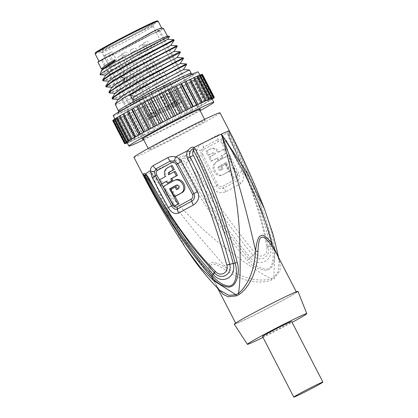<?xml version="1.0" encoding="UTF-8"?>
<svg xmlns="http://www.w3.org/2000/svg" width="418" height="418" viewBox="0 0 418 418"><rect width="100%" height="100%" fill="white"/><g stroke="black" fill="none" stroke-linecap="round" stroke-linejoin="round"><path stroke-width="0.31" stroke-dasharray="2.09 1.57" d="M102.096 52.459A28.659 0.993 -27.3 0 0 102.128 52.48A28.659 0.993 -27.3 0 0 106.846 50.641A28.659 0.993 152.7 0 0 135.139 36.476A28.659 0.993 152.7 0 0 153.03 26.209A28.659 0.993 152.7 0 0 153.03 26.167A28.659 0.993 152.7 0 0 148.28 27.985A28.659 0.993 -27.3 0 0 119.564 42.375A28.659 0.993 -27.3 0 0 102.096 52.459L128.995 104.573A28.659 0.993 -27.3 0 1 128.995 104.531L103.972 56.049A28.659 0.993 152.7 0 1 105.164 55.119L130.186 103.601A28.659 0.993 -27.3 0 1 150.49 92.373A28.659 0.993 -27.3 0 1 175.179 80.104A28.659 0.993 152.7 0 1 179.933 78.286A28.659 0.993 152.7 0 1 162.461 88.37A28.659 0.993 152.7 0 1 133.744 102.76A28.659 0.993 -27.3 0 1 128.995 104.573M130.186 103.601L137.161 100.189L128.995 104.531M105.164 55.119L112.139 51.712L103.972 56.049M165.314 86.505L159.796 89.227L165.314 86.505M168.825 83.767L163.307 86.489L168.825 83.767M144.158 97.253L138.645 99.97L144.158 97.253M147.669 94.515L142.157 97.232L147.669 94.515M156.494 90.507L150.976 93.23L156.494 90.507M173.757 102.865L168.24 105.587L173.757 102.865M168.031 105.811L176.276 101.443L168.031 105.811M176.067 105.858L177.964 104.714L177.117 105.038L168.872 109.406L176.067 105.858M174.468 104.787L169.577 107.201L174.468 104.787M142.507 44.496L139.471 45.99L142.507 44.496M177.269 100.127L171.756 102.849L177.269 100.127M171.542 103.074L179.787 98.705L171.542 103.074M179.578 103.121L181.475 101.976L180.628 102.3L172.383 106.668L179.578 103.121M177.979 102.049L173.089 104.463L177.979 102.049M146.018 41.758L142.982 43.253L146.018 41.758M152.607 113.612L147.089 116.335L152.607 113.612M146.875 116.559L155.125 112.186L146.875 116.559M154.911 116.606L156.813 115.462L155.966 115.786L147.716 120.154L154.911 116.606M153.312 115.535L148.421 117.949L153.312 115.535M121.351 55.244L118.32 56.738L121.351 55.244M156.118 110.874L150.6 113.597L156.118 110.874M150.386 113.821L158.636 109.448L150.386 113.821M158.422 113.868L160.324 112.724L159.477 113.048L151.227 117.416L158.422 113.868M156.823 112.797L151.933 115.211L156.823 112.797M124.862 52.506L121.831 54L124.862 52.506M164.938 106.872L159.42 109.594L164.938 106.872M159.211 109.814L167.456 105.446L159.211 109.814M167.242 109.866L169.144 108.717L168.297 109.041L160.047 113.414L167.242 109.866M165.648 108.795L160.752 111.209L165.648 108.795M133.687 48.504L130.651 49.998L133.687 48.504M103.622 49.298A31.392 1.087 -27.3 0 1 98.455 51.309A31.392 1.087 -27.3 0 1 117.092 40.483A31.392 1.087 -27.3 0 1 149.001 24.484A31.392 1.087 152.7 0 1 154.205 22.535A31.392 1.087 152.7 0 1 134.612 33.78A31.392 1.087 152.7 0 1 103.622 49.298M95.388 52.804A34.804 1.207 -27.3 0 0 101.156 50.646A34.804 1.207 152.7 0 0 136.534 32.902A34.804 1.207 152.7 0 0 157.199 20.9M95.095 53.77A35.483 1.228 -27.3 0 0 100.973 51.518A35.483 1.228 152.7 0 0 136.529 33.706A35.483 1.228 152.7 0 0 158.156 21.219M163.349 28.309L162.999 28.957L161.803 29.568L162.137 28.931L160.125 28.706L155.538 30.216L152.492 31.794M145.778 35.765L98.382 61.786M99.578 61.18L102.384 59.189L152.549 33.733L161.803 29.568M98.93 61.206L101.234 59.811L114.339 54.413L153.584 33.241L162.999 28.957M102.076 69.931L102.023 70.078A36.847 1.275 -27.3 0 1 125.222 56.791A36.847 1.275 -27.3 0 1 161.395 38.686A36.847 1.275 152.7 0 1 167.503 36.35L167.388 36.131M168.067 36.011A37.531 1.301 -27.3 0 1 136.885 53.619L125.113 59.596L107.797 67.188L101.71 69.069M115.248 61.012L115.556 60.098L114.6 59.758M102.609 80.235L104.594 80.052L109.699 78.218C120.504 73.949 143.881 62.716 159.692 54.727C177.979 45.327 181.569 43.383 170.455 48.885M105.738 86.296L107.724 86.113L112.823 84.279C123.634 80.01 147.011 68.777 162.821 60.788C181.109 51.388 184.693 49.439 173.58 54.946M173.935 51.482L143.761 66.587L121.126 77.022L109.38 81.259L109.14 80.794M170.805 45.421L140.62 60.532L117.986 70.966L106.25 75.198L106.01 74.733M167.675 39.36L137.506 54.465L114.872 64.9L103.121 69.137L102.88 68.672M114.96 60.453L115.556 60.098M100.263 74.916L101.631 74.639A40.943 1.421 152.7 0 0 114.715 68.704L104.139 72.183L100.989 71.713M114.715 68.704C128.728 62.517 150.193 51.968 162.565 45.619C175.664 38.801 177.248 37.871 167.325 42.829M170.769 49.491C181.328 44.24 178.758 45.672 163.057 53.791C147.382 61.775 121.533 74.284 110.007 78.824L103.251 80.972M101.631 74.639C107.625 73.119 132.658 61.394 151.812 51.811C172.786 41.361 180.905 36.648 167.639 43.435M136.885 53.619L159.77 41.962L169.515 36.502M125.113 59.596A36.847 1.275 152.7 0 0 167.503 36.35M180.148 67.674C190.707 62.418 188.137 63.855 172.441 71.969C156.76 79.958 130.912 92.462 119.391 97.007L112.635 99.155M177.023 61.613C187.583 56.362 185.012 57.794 169.311 65.908C153.636 73.897 127.788 86.401 116.267 90.946L109.506 93.094M173.893 55.552C184.453 50.301 181.882 51.733 166.181 59.852C150.506 67.836 124.658 80.34 113.137 84.885L106.376 87.033M183.314 69.665L153.145 84.765L130.51 95.199L118.764 99.437L118.524 98.972M180.189 63.604L150.005 78.715L127.37 89.144L115.634 93.376L115.394 92.916M177.06 57.543L146.89 72.648L124.251 83.083L112.505 87.32L112.264 86.855M111.993 98.418L113.978 98.235L119.078 96.401C129.888 92.132 153.265 80.899 169.076 72.904C187.363 63.51 190.953 61.561 179.839 67.068M115.122 104.474L117.108 104.296L122.208 102.462C133.018 98.193 156.395 86.96 172.206 78.965C190.493 69.566 194.077 67.622 182.964 73.129M108.868 92.357L110.848 92.174L115.953 90.34C126.758 86.071 150.135 74.838 165.946 66.849C184.239 57.449 187.823 55.5 176.709 61.007M113.268 115.765A47.767 1.656 152.7 0 0 136.639 105.352A47.767 1.656 152.7 0 0 180.414 82.644A47.767 1.656 152.7 0 0 198.158 71.948M202.422 74.294L200.044 75.627L202.39 74.524A50.494 1.75 -27.3 0 1 202.27 74.65L199.585 76.123L201.575 75.214A50.494 1.75 -27.3 0 1 201.246 75.449L198.31 77.032L199.909 76.337A50.494 1.75 -27.3 0 1 199.376 76.677L197.421 77.873A50.494 1.75 -27.3 0 1 196.69 78.307L208.572 101.339L205.311 103.053L193.424 80.021L194.156 79.791A50.494 1.75 -27.3 0 1 193.241 80.313L190.174 82.053A50.494 1.75 -27.3 0 1 189.098 82.654L185.561 84.614A50.494 1.75 -27.3 0 1 184.343 85.282L181.067 86.944A47.767 1.656 -27.3 0 0 182.29 86.275A47.767 1.656 152.7 0 0 185.764 84.368A47.767 1.656 152.7 0 0 189.908 82.043A47.767 1.656 152.7 0 0 193.424 80.021A47.767 1.656 152.7 0 0 196.246 78.338A47.767 1.656 152.7 0 0 198.31 77.032A47.767 1.656 152.7 0 0 199.585 76.123A47.767 1.656 152.7 0 0 200.044 75.627A47.767 1.656 152.7 0 0 200.039 75.585A47.767 1.656 152.7 0 0 199.673 75.559A47.767 1.656 152.7 0 0 198.487 75.914A47.767 1.656 152.7 0 0 196.502 76.693A47.767 1.656 152.7 0 0 193.759 77.873A47.767 1.656 152.7 0 0 190.315 79.441A47.767 1.656 152.7 0 0 186.229 81.353A47.767 1.656 152.7 0 0 181.59 83.584A47.767 1.656 152.7 0 0 176.485 86.087A47.767 1.656 152.7 0 0 171.009 88.809A47.767 1.656 152.7 0 0 165.272 91.699A47.767 1.656 152.7 0 0 159.389 94.703A47.767 1.656 152.7 0 0 153.469 97.76A47.767 1.656 152.7 0 0 147.627 100.816A47.767 1.656 152.7 0 0 141.979 103.805A47.767 1.656 152.7 0 0 136.639 106.668A47.767 1.656 152.7 0 0 132.893 108.701A47.767 1.656 -27.3 0 0 131.701 109.354A47.767 1.656 -27.3 0 0 127.271 111.81A47.767 1.656 -27.3 0 0 123.43 113.989L122.934 114.098M194.156 79.791L206.037 102.818L205.311 103.053A47.767 1.656 152.7 0 0 208.133 101.37L196.246 78.338M193.241 80.313L205.128 103.345A50.494 1.75 152.7 0 0 206.037 102.818M205.128 103.345L201.795 105.07L189.908 82.043M190.174 82.053L201.795 105.07A47.767 1.656 152.7 0 0 205.311 103.053M189.098 82.654L200.985 105.686A50.494 1.75 152.7 0 0 202.061 105.08M200.985 105.686L197.651 107.395L185.764 84.368M185.561 84.614L197.448 107.645L197.651 107.395A47.767 1.656 152.7 0 0 201.795 105.07M184.343 85.282L196.23 108.314A50.494 1.75 152.7 0 0 197.448 107.645M196.23 108.314L192.954 109.971L181.067 86.944A47.767 1.656 -27.3 0 1 175.915 89.729A47.767 1.656 -27.3 0 1 170.408 92.66A47.767 1.656 -27.3 0 1 164.65 95.691A47.767 1.656 -27.3 0 1 158.756 98.752A47.767 1.656 -27.3 0 1 152.842 101.788A47.767 1.656 -27.3 0 1 147.016 104.746A47.767 1.656 -27.3 0 1 141.394 107.557A47.767 1.656 -27.3 0 1 136.09 110.174A47.767 1.656 -27.3 0 1 131.205 112.546A47.767 1.656 -27.3 0 1 126.837 114.626A47.767 1.656 -27.3 0 1 123.059 116.371A47.767 1.656 -27.3 0 1 119.961 117.745A47.767 1.656 -27.3 0 1 117.594 118.728A47.767 1.656 -27.3 0 1 116 119.297A47.767 1.656 -27.3 0 1 115.222 119.443A47.767 1.656 -27.3 0 1 115.143 119.396A47.767 1.656 -27.3 0 1 115.263 119.161A47.767 1.656 -27.3 0 1 116.131 118.456A47.767 1.656 -27.3 0 1 117.808 117.343A47.767 1.656 -27.3 0 1 120.253 115.843A47.767 1.656 -27.3 0 1 123.43 113.989L122.991 114.218M190.629 79.133L190.315 79.441L190.692 79.248M202.197 102.467L190.315 79.441M194.537 77.335L193.759 77.873L194.595 77.45M205.646 100.905L193.759 77.873M197.724 75.93L196.502 76.693L197.787 76.055M208.389 99.719L196.502 76.693M200.128 74.942L198.487 75.914L200.196 75.078M210.369 98.946L198.487 75.914M201.706 74.394L199.673 75.559L201.779 74.54M211.56 98.585L199.673 75.559M212.041 98.836L211.471 99.15A47.767 1.656 152.7 0 0 211.931 98.653L200.044 75.627M202.39 74.524L214.194 97.389M202.27 74.65L214.157 97.681M212.135 99.019L210.197 100.059A47.767 1.656 152.7 0 0 211.471 99.15L199.585 76.123M201.575 75.214L213.389 98.099M211.471 99.15L212.062 98.878M201.246 75.449L213.133 98.476M199.376 76.677L211.262 99.703L208.133 101.37A47.767 1.656 152.7 0 0 210.197 100.059L198.31 77.032M199.909 76.337L211.795 99.364L210.197 100.059M211.262 99.703A50.494 1.75 152.7 0 0 211.795 99.364M197.421 77.873L209.303 100.9L208.133 101.37M208.572 101.339A50.494 1.75 152.7 0 0 209.303 100.9M196.69 78.307L193.424 80.021M143.724 139.811A47.767 1.656 152.7 0 0 196.052 112.944A47.767 1.656 152.7 0 0 200.117 110.702M181.067 86.944L180.409 87.43L192.29 110.456L192.954 109.971A47.767 1.656 -27.3 0 0 194.177 109.307A47.767 1.656 152.7 0 0 197.651 107.395M180.409 87.43A50.494 1.75 -27.3 0 1 179.071 88.151L190.958 111.178A50.494 1.75 152.7 0 0 192.29 110.456M179.071 88.151L174.808 90.44L186.694 113.466L187.802 112.755L175.915 89.729M190.958 111.178L187.802 112.755A47.767 1.656 -27.3 0 1 182.295 115.687L170.408 92.66L168.872 93.585L180.754 116.612L182.295 115.687A47.767 1.656 -27.3 0 1 176.537 118.717L164.65 95.691L162.717 96.809L174.599 119.835L176.537 118.717A47.767 1.656 -27.3 0 1 170.643 121.779L158.756 98.752L156.463 100.043L168.344 123.07L170.643 121.779A47.767 1.656 -27.3 0 1 164.729 124.82L152.842 101.788L150.229 103.23L162.111 126.257L164.729 124.82A47.767 1.656 -27.3 0 1 158.903 127.772L147.016 104.746L144.137 106.303L156.024 129.329L158.903 127.772A47.767 1.656 -27.3 0 1 153.281 130.588L141.394 107.557L138.311 109.208L150.198 132.234L153.281 130.588A47.767 1.656 -27.3 0 1 147.977 133.206L136.09 110.174L132.856 111.883L144.743 134.909L147.977 133.206A47.767 1.656 -27.3 0 1 143.092 135.578L131.205 112.546L127.887 114.276L139.774 137.303L143.092 135.578A47.767 1.656 -27.3 0 1 138.719 137.653L126.837 114.626L123.493 116.345L135.38 139.372L138.719 137.653A47.767 1.656 -27.3 0 1 134.946 139.398L123.059 116.371L119.762 118.043L131.649 141.075L134.946 139.398A47.767 1.656 -27.3 0 1 131.848 140.777L119.961 117.745L116.774 119.344L128.655 142.376L131.848 140.777A47.767 1.656 -27.3 0 1 129.476 141.759L117.594 118.728L114.574 120.222L126.461 143.249M174.808 90.44A50.494 1.75 -27.3 0 1 173.376 91.197L185.263 114.229A50.494 1.75 152.7 0 0 186.694 113.466M173.376 91.197L170.408 92.66M185.263 114.229L182.295 115.687M168.872 93.585A50.494 1.75 -27.3 0 1 167.378 94.369L179.265 117.401A50.494 1.75 152.7 0 0 180.754 116.612M167.378 94.369L164.65 95.691M179.265 117.401L176.537 118.717M162.717 96.809A50.494 1.75 -27.3 0 1 161.186 97.603L173.073 120.63A50.494 1.75 152.7 0 0 174.599 119.835M161.186 97.603L158.756 98.752M173.073 120.63L170.643 121.779M156.463 100.043A50.494 1.75 -27.3 0 1 154.926 100.832L166.808 123.859A50.494 1.75 152.7 0 0 168.344 123.07M154.926 100.832L152.842 101.788M166.808 123.859L164.729 124.82M150.229 103.23A50.494 1.75 -27.3 0 1 148.714 103.993L160.601 127.025A50.494 1.75 152.7 0 0 162.111 126.257M148.714 103.993L147.016 104.746M160.601 127.025L158.903 127.772M144.137 106.303A50.494 1.75 -27.3 0 1 142.679 107.034L154.566 130.061A50.494 1.75 152.7 0 0 156.024 129.329M142.679 107.034L141.394 107.557M154.566 130.061L153.281 130.588M138.311 109.208A50.494 1.75 -27.3 0 1 136.932 109.887L148.818 132.914A50.494 1.75 152.7 0 0 150.198 132.234M136.932 109.887L136.09 110.174M148.818 132.914L147.977 133.206M132.856 111.883A50.494 1.75 -27.3 0 1 131.592 112.494L143.473 135.526A50.494 1.75 152.7 0 0 144.743 134.909M131.592 112.494L131.205 112.546M143.473 135.526L143.092 135.578M127.887 114.276A50.494 1.75 -27.3 0 1 126.753 114.814L138.64 137.841A50.494 1.75 152.7 0 0 139.774 137.303M123.493 116.345A50.494 1.75 -27.3 0 1 122.516 116.794L134.397 139.826A50.494 1.75 152.7 0 0 135.38 139.372M122.516 116.794L123.059 116.371M134.397 139.826L134.946 139.398M119.762 118.043A50.494 1.75 -27.3 0 1 118.958 118.404L130.844 141.43A50.494 1.75 152.7 0 0 131.649 141.075M118.958 118.404L119.961 117.745M130.844 141.43L131.848 140.777M116.774 119.344A50.494 1.75 -27.3 0 1 116.157 119.6L128.044 142.627A50.494 1.75 152.7 0 0 128.655 142.376M116.157 119.6L117.594 118.728M128.044 142.627L129.476 141.759L127.255 142.857M114.574 120.222A50.494 1.75 -27.3 0 1 114.161 120.368L125.975 143.259M114.161 120.368L116 119.297L113.21 120.656L125.097 143.682M127.187 142.731L127.887 142.324L116 119.297M129.476 141.759A47.767 1.656 -27.3 0 1 127.887 142.324L127.161 142.679M113.21 120.656A50.494 1.75 -27.3 0 1 113.006 120.692L124.815 143.562M113.006 120.692L115.222 119.443L112.714 120.635M127.887 142.324A47.767 1.656 -27.3 0 1 127.109 142.47L115.222 119.443M113.168 120.321L115.263 119.161L113.09 120.17M127.15 142.188L115.263 119.161M114.401 119.396L116.131 118.456L114.333 119.261M128.018 141.483L116.131 118.456M116.481 118.054L117.808 117.343L116.418 117.928M129.695 140.37L117.808 117.343M119.365 116.314L120.253 115.843L119.302 116.194M132.14 138.875L120.253 115.843M135.317 137.015L123.43 113.989M192.954 109.971A47.767 1.656 -27.3 0 1 187.802 112.755M199.679 109.85A32.756 1.134 -27.3 0 1 176.966 122.516A32.756 1.134 -27.3 0 1 147.674 137.099A32.756 1.134 152.7 0 1 143.285 138.959M153.746 31.214L159.713 30.185L158.741 31.183L150.522 34.689L116.131 53.352L106.386 57.109L149.775 35.039L157.894 31.611L158.803 30.655L153.568 31.298L101.501 60.229L142.245 139.178M106.386 57.109L101.501 60.229M107.128 56.702L102.535 59.737L153.004 31.622M199.919 122.521A31.731 1.102 152.7 0 0 168.13 138.452A31.731 1.102 152.7 0 0 148.787 149.618A31.731 1.102 152.7 0 0 154.049 147.606A31.731 1.102 152.7 0 0 185.838 131.675A31.731 1.102 152.7 0 0 205.181 120.509A31.731 1.102 152.7 0 0 199.919 122.521M220.035 112.844A48.451 1.677 152.7 0 1 202.035 123.691A48.451 1.677 -27.3 0 1 157.638 146.723A48.451 1.677 -27.3 0 1 133.932 157.283M202.113 143.468C199.715 144.8 198.054 146.822 197.118 149.534C196.324 152.225 196.512 154.717 197.672 156.996L212.642 187.442C215.599 192.463 220.03 193.863 225.939 191.648A46.821 1.625 152.7 0 0 240.632 183.612C243.94 180.795 244.352 176.741 241.865 171.458L226.869 141.033L222.355 135.735C220.438 134.586 218.598 134.476 216.832 135.422A48.451 1.677 -27.3 0 1 210.035 139.189A48.451 1.677 -27.3 0 1 202.113 143.468A6.824 2.602 -118.1 0 1 203.509 147.308L200.854 150.746L201.283 155.015L216.299 185.487C218.102 188.429 220.542 189.291 223.625 188.079A45.708 1.583 152.7 0 0 237.973 180.236C239.791 178.768 240.016 176.448 238.636 173.277L223.599 142.81L220.97 139.748L217.815 139.487A6.824 4.964 -119.4 0 0 216.832 135.422M200.854 150.746A6.824 0.883 -166.4 0 0 197.118 149.534A48.451 1.677 -27.3 0 1 185.033 155.82C180.994 156.16 178.941 157.21 178.867 158.971L179.259 160.935L181.166 159.948C200.165 195.755 213.812 213.635 223.677 227.24C234.811 242.048 240.533 248.882 248.924 258.92L247.205 260.351C254.196 269.589 267.337 271.966 269.594 268.868C273.367 267.839 276.173 256.297 273.085 246.202C265.832 213.739 248.867 169.755 229.874 133.258L228.918 131.607C228.144 130.306 227.685 130.63 227.528 132.584C227.606 134.429 228.265 136.649 229.492 139.251C247.534 174.97 261.449 215.557 266.736 246.876L266.762 247.022C268.696 254.672 260.158 259.338 255.309 253.287L255.22 253.183C235.736 229.597 210.04 195.462 191.407 160.073C189.971 157.586 187.849 156.165 185.033 155.82L184.625 158.354C181.809 158.244 180.435 158.506 180.508 159.148L181.166 159.948C183.283 160.392 184.756 161.452 185.592 163.124A6.824 0.287 -28.2 0 1 188.748 161.458C187.828 159.807 186.454 158.772 184.625 158.354M149.022 179.51L170.857 216.728L149.022 179.51A6.824 0.324 152 0 0 149.007 179.5A6.824 0.298 152 0 1 148.986 179.489M175.132 180.121L174.787 180.294A46.147 1.599 152.7 0 0 164.316 186.078L175.116 205.86M176.145 186.543A45.964 1.594 152.7 0 0 171.777 188.941L175.696 196.136M176.244 185.237L177.211 184.803C179.918 184.897 180.571 186.099 179.16 188.408A45.86 1.588 152.7 0 0 177.608 189.249L177.572 189.176M176.344 185.195L177.211 184.803A46.001 1.594 152.7 0 0 176.626 185.117M174.98 196.465L171.046 189.239M172.179 165.423A46.382 1.609 152.7 0 0 168.099 167.623C165.272 169.593 164.682 172.425 166.327 176.124A46.304 1.604 152.7 0 0 160.7 179.265L162.868 183.366M175.257 171.286A46.304 1.604 152.7 0 0 169.619 174.322L169.583 174.249M166.406 181.386A46.22 1.604 152.7 0 1 167.425 180.816L168.386 182.624M164.316 186.078L163.224 186.569M171.777 188.941L170.716 189.422M177.608 189.249L176.548 189.73M167.425 180.816L166.359 181.302M160.7 179.265L159.608 179.761M166.327 176.124L165.267 176.605M169.619 174.322L168.564 174.802M202.688 154.232L217.721 184.725C218.807 186.569 220.396 187.097 222.48 186.318A45.149 1.567 152.7 0 0 236.651 178.575C237.899 177.53 238.098 176.02 237.252 174.05L222.193 143.567C221.112 141.676 219.816 140.986 218.295 141.509A3.412 2.482 -119.4 0 1 217.815 139.487A47.082 1.63 152.7 0 1 203.509 147.308A3.412 1.301 -118.1 0 0 204.203 149.216C202.385 150.517 201.878 152.189 202.688 154.232L197.672 156.996M255.22 253.183A6.824 1.766 -36.7 0 1 252.827 255.1C231.906 229.806 206.967 196.058 188.748 161.458A6.824 0.298 -28 0 0 191.407 160.073M278.315 257.002L279.172 260.581L278.2 271.59L273.821 277.291L274.976 250.372L271.627 231.405L264.448 208.927M218.175 288.833L216.169 285.379L219.44 290.118L210.385 275.368C189.004 250.34 167.095 212.715 151.342 172.394C173.005 200.311 195.243 223.583 218.055 242.21C243.417 262.029 261.172 274.182 271.319 278.66A6.824 3.579 61.5 0 0 271.852 279.825A34.119 1.181 152.7 0 0 273.121 279.135A34.119 1.181 152.7 0 0 274.344 278.461L280.081 270.394L280.165 263.298L276.81 254.081C278.257 257.075 279.046 259.244 279.172 260.581L278.634 257.619M179.259 160.935C198.075 197.886 226.175 235.862 247.205 260.351M229.874 133.258L229.304 133.624L228.975 132.647C228.683 132.098 228.51 132.678 228.453 134.392L229.905 138.954L248.741 181.203L260.341 214.789L268.257 246.667L271.7 246.468C269.584 236.264 266.114 223.766 261.292 208.958C255.67 191.543 244.065 162.252 229.304 133.624C229.43 135.782 229.843 137.423 230.543 138.546C243.145 163.495 253.554 189.699 258.883 205.928C264.834 223.949 267.363 233.829 270.2 246.641L270.227 246.782C274.229 260.168 259.442 268.251 250.319 257.666L248.924 258.92C255.91 268.304 267.003 270.592 268.79 268.241C271.987 267.792 274.971 257.906 271.7 246.468L273.085 246.202M248.741 181.203L248.741 181.208C243.104 166.85 236.823 152.763 229.895 138.954L248.741 181.208M266.736 246.871A6.824 0.261 168.4 0 1 268.257 246.667L268.283 246.813C271.24 256.965 259.594 263.335 252.916 255.215L250.23 257.561C241.782 247.247 235.073 238.991 224.001 223.933C213.964 210.453 197.599 185.89 185.592 163.124M266.762 247.022L268.283 246.813A6.824 0.716 169.6 0 0 270.227 246.782M255.309 253.287A6.824 1.776 -37 0 1 252.916 255.215A6.824 1.729 -41.2 0 0 250.319 257.666M186.057 248.438L167.007 213.65L151.342 172.394C174.949 209.146 204.423 243.339 226.692 267.964C249.619 282.976 266.323 280.426 271.319 278.66A34.239 1.186 -27.3 0 0 273.821 277.291A6.824 4.149 61.2 0 0 274.344 278.461M217.705 288.352L212.443 276.559A6.824 4.237 -18.1 0 0 210.385 275.368C208.3 267.368 208.572 263.256 211.194 263.016C212.59 261.433 217.757 263.084 226.692 267.964A6.824 2.053 120.3 0 1 226.034 270.389C248.893 285.729 266.402 282.406 271.852 279.825M212.443 276.559C209.998 268.675 209.899 264.651 212.156 264.479C213.363 263.074 217.987 265.043 226.034 270.389M296.446 292.13A34.119 1.181 -27.3 0 0 279.752 299.565A34.119 1.181 -27.3 0 0 248.485 315.789A34.119 1.181 152.7 0 0 235.809 323.427A34.119 1.181 152.7 0 0 252.503 315.987A34.119 1.181 152.7 0 0 283.77 299.769A34.119 1.181 -27.3 0 0 296.446 292.13L296.273 291.79M297.966 291.351A35.823 1.244 152.7 0 1 276.073 303.98A35.823 1.244 152.7 0 1 240.23 321.938A35.823 1.244 -27.3 0 1 234.294 324.211M262.985 337.399A33.435 1.16 152.7 0 0 292.093 322.372M262.525 336.5A16.375 0.57 152.7 0 0 270.535 332.927A16.375 0.57 152.7 0 0 285.541 325.141A16.375 0.57 152.7 0 0 291.628 321.479M216.399 161.949L217.464 161.468C209.914 165.115 216.54 178.638 223.776 174.311L222.71 174.792A45.651 1.583 152.7 0 0 228.63 171.558L225.041 164.211A45.964 1.594 152.7 0 1 220.673 166.604L222.026 169.358A45.86 1.588 152.7 0 1 220.474 170.199L221.535 169.718L220.474 170.199C217.815 170.089 217.214 168.867 218.671 166.531A46.001 1.594 152.7 0 0 225.276 162.91L232.863 178.543A45.254 1.567 152.7 0 0 236.719 176.38L237.811 175.884A47.302 1.641 -27.3 0 1 233.928 178.058L226.342 162.43A48.049 1.667 -27.3 0 1 219.732 166.045C218.285 168.381 218.886 169.603 221.535 169.718A47.908 1.662 152.7 0 0 223.087 168.877L221.733 166.124A48.013 1.667 152.7 0 0 226.107 163.725L229.696 171.072A47.699 1.651 -27.3 0 1 223.776 174.311L222.71 174.792C215.437 179.129 208.822 165.622 216.399 161.949A46.147 1.599 152.7 0 0 226.875 156.165L236.719 176.38M223.421 149.278L225.506 153.422L226.593 152.925A48.263 1.672 -27.3 0 1 222.01 155.486L222.925 157.314A48.222 1.672 -27.3 0 1 218.557 159.713L217.642 157.884A48.263 1.672 -27.3 0 1 212.025 160.914L209.946 156.771A48.352 1.677 152.7 0 0 215.557 153.74C214.915 152.68 214.089 152.351 213.086 152.758A48.383 1.677 -27.3 0 1 209.021 154.947L206.952 150.877A48.431 1.677 152.7 0 0 211.017 148.688L209.956 149.169C213.128 147.873 215.74 148.96 217.794 152.424A46.304 1.604 152.7 0 0 223.421 149.278L224.513 148.787L226.593 152.925M225.506 153.422A46.22 1.604 152.7 0 1 220.95 155.971L221.864 157.8A46.173 1.599 152.7 0 1 217.496 160.193L216.581 158.365A46.22 1.604 152.7 0 1 210.944 161.405L208.864 157.262A46.304 1.604 152.7 0 0 214.497 154.221C213.854 153.16 213.028 152.831 212.025 153.239A46.335 1.604 152.7 0 1 207.939 155.439L205.87 151.363A46.382 1.609 152.7 0 0 209.956 149.169L211.017 148.688C214.188 147.397 216.801 148.479 218.849 151.943A48.352 1.677 152.7 0 0 224.513 148.787M212.125 153.192L213.185 152.711L212.125 153.192M232.863 178.543L233.928 178.058M225.276 162.91L226.342 162.43M226.875 156.165L227.962 155.674L237.811 175.884M217.464 161.468A48.195 1.672 152.7 0 0 227.962 155.674M228.63 171.558L229.696 171.072M225.041 164.211L226.107 163.725M220.673 166.604L221.733 166.124M222.026 169.358L223.087 168.877M220.95 155.971L222.01 155.486M217.794 152.424L218.849 151.943M205.87 151.363L206.952 150.877M207.939 155.439L209.021 154.947M214.497 154.221L215.557 153.74M208.864 157.262L209.946 156.771M210.944 161.405L212.025 160.914M216.581 158.365L217.642 157.884M217.496 160.193L218.557 159.713M221.864 157.8L222.925 157.314M134.121 101.605L109.098 53.123M132.929 102.535L107.907 54.053M144.44 46.612L139.549 49.026L144.44 46.612M147.951 43.874L143.06 46.288L147.951 43.874M123.289 57.36L118.393 59.774L123.289 57.36M126.8 54.622L121.904 57.036L126.8 54.622M135.62 50.615L130.724 53.029L135.62 50.615M118.393 110.817A40.943 1.421 152.7 0 0 125.181 108.22A40.943 1.421 152.7 0 0 166.202 87.665A40.943 1.421 152.7 0 0 191.157 73.26M124.637 110.843A42.991 1.489 152.7 0 0 177.943 83.762A42.991 1.489 152.7 0 0 186.789 76.865A42.991 1.489 152.7 0 0 133.488 103.946A42.991 1.489 152.7 0 0 124.637 110.843M180.508 159.148A6.824 0.92 -174 0 1 178.867 158.971A48.451 1.677 -27.3 0 1 151.342 172.394A48.451 1.677 -27.3 0 1 143.317 175.466M229.419 131.022A48.451 1.677 -27.3 0 1 228.918 131.607A6.824 3.919 -34 0 1 228.975 132.647M228.453 134.392A6.824 5.058 174.5 0 0 227.528 132.584A48.451 1.677 -27.3 0 1 222.355 135.735A6.824 3.934 -54.7 0 1 220.97 139.748M174.787 180.294L173.726 180.775M179.16 188.408L178.099 188.889M168.099 167.623L167.038 168.104M204.203 149.216A46.398 1.609 152.7 0 0 218.295 141.509M229.492 139.251L229.921 138.959L228.646 135.536L229.895 138.954L230.543 138.546M226.869 141.038L222.193 143.567M217.721 184.725A3.412 0.266 154.8 0 0 216.299 185.487A6.824 0.554 154.6 0 1 212.642 187.442M225.939 191.648A6.824 2.555 61.9 0 0 223.625 188.079A3.412 1.28 61.9 0 1 222.48 186.318M240.632 183.612A6.824 4.995 60.6 0 0 237.973 180.236A3.412 2.498 60.6 0 1 236.651 178.575M241.865 171.458L238.636 173.277A3.412 0.287 -25.7 0 0 237.252 174.05M218.671 166.531L219.732 166.045M153.03 26.167L179.933 78.286M137.161 100.189L112.139 51.712M166.772 85.627L175.215 101.987M176.276 101.443L177.964 104.714L175.759 104.009L145.73 45.834A3.48 3.48 0 0 0 143.306 44.015M167.179 106.135L168.872 109.406L169.577 107.196L139.549 49.026A3.48 3.48 0 0 1 139.471 45.99M159.796 89.227L168.24 105.587M170.283 82.889L178.726 99.249M179.787 98.705L181.475 101.976L179.27 101.271L149.242 43.096A3.48 3.48 0 0 0 146.817 41.277M170.69 103.398L172.383 106.668L173.089 104.458M173.089 104.463L143.06 46.288A3.48 3.48 0 0 1 142.982 43.253M163.307 86.489L171.756 102.849M145.616 96.375L154.064 112.735M155.125 112.186L156.813 115.462M122.15 54.758A3.48 3.48 0 0 1 124.58 56.582L154.608 114.757L156.807 115.457M146.028 116.883L147.716 120.154L148.421 117.944L118.393 59.774A3.48 3.48 0 0 1 118.32 56.738M138.645 99.97L147.089 116.335M149.127 93.637L157.576 109.997M158.636 109.448L160.324 112.724L158.114 112.019L128.091 53.844A3.48 3.48 0 0 0 125.661 52.02M149.539 114.145L151.227 117.416L151.933 115.206L121.904 57.036A3.48 3.48 0 0 1 121.831 54M142.157 97.232L150.6 113.597M157.952 89.63L166.395 105.994M167.456 105.446L169.144 108.717L166.934 108.011M158.359 110.138L160.047 113.414L160.752 111.204L130.724 53.029A3.48 3.48 0 0 1 130.651 49.998M166.939 108.016L136.911 49.836A3.48 3.48 0 0 0 134.481 48.018M150.976 93.23L159.42 109.594M102.128 52.48L98.455 51.309M153.03 26.209L154.205 22.535M146.279 35.467L145.302 36.047M161.677 28.043L162.137 28.931M153.584 33.241L152.549 33.733M162.095 29.495L160.982 30.054M97.953 62.089L99.171 61.462M101.234 59.811L102.384 59.189M108.858 81.233L109.38 81.259M105.728 75.172L106.25 75.198M102.598 69.111L103.121 69.137M118.237 99.416L118.764 99.437M115.112 93.355L115.634 93.376M111.982 87.294L112.505 87.32M192.087 74.148L193.022 74.31L186.7 76.912C177.08 81.254 157.471 91.103 141.744 99.494L118.169 112.944L118.581 112.087M199.778 75.078L200.039 75.585M114.887 118.905L115.143 119.396M159.713 30.185L200.457 109.135M149.775 35.039L150.522 34.689M157.894 31.611L158.741 31.183M102.41 59.758L143.029 138.457M148.207 148.489L148.787 149.618M235.637 323.088L235.809 323.427M158.803 30.655L199.423 109.354M204.601 119.381L205.181 120.509M150.626 32.839L151.154 32.541M142.851 37.521L143.489 37.139M102.535 59.737L101.616 60.208M105.503 57.506L104.657 57.961"/><path stroke-width="0.63" d="M158.119 21.193L157.199 20.9A34.804 1.207 152.7 0 0 151.468 23.136A34.804 1.207 -27.3 0 0 117.113 40.337A34.804 1.207 -27.3 0 0 95.388 52.804L95.095 53.723A35.483 1.228 -27.3 0 1 117.244 41.011A35.483 1.228 -27.3 0 1 152.277 23.471A35.483 1.228 152.7 0 1 158.119 21.193A35.483 1.228 152.7 0 1 158.156 21.219L161.677 28.043M98.977 61.3L95.095 53.77A35.483 1.228 -27.3 0 1 95.095 53.723M167.388 36.131L163.349 28.309L161.338 28.09L156.703 29.6L145.778 35.765M153.103 31.454L97.953 62.089L98.93 61.206M103.121 69.137L101.391 68.944L104.636 66.007L114.6 59.758L115.248 61.012C106.846 66.002 102.436 69.022 102.023 70.078L103.941 68.573A37.531 1.301 -27.3 0 1 140.401 48.901A37.531 1.301 -27.3 0 1 168.067 36.011L169.515 36.47L159.106 41.387L134.925 54.021L110.608 67.585L102.959 72.314L100.033 74.707L105.728 75.172M114.96 60.453L102.88 68.672L102.076 69.931M102.692 79.895L106.01 74.733L116.261 67.617L137.877 55.207L167.675 39.36L173.804 39.647L128.754 63.578L110.718 74.132L102.692 79.895L102.922 80.841L104.38 79.206L109.307 75.825L127.25 65.213L174.123 40.253L170.805 45.421L141.012 61.263L119.396 73.672L109.14 80.794L105.738 86.296L106.052 86.902L109.683 83.694L120.781 76.802C136.043 67.784 160.12 54.91 170.769 49.491L177.253 46.314L173.935 51.482L156.938 60.354L124.94 78.281L120.781 76.802M170.805 45.421L176.934 45.708L131.884 69.639L113.848 80.193L105.822 85.956M180.377 52.375L180.059 51.764L173.58 54.946C162.936 60.364 138.86 73.234 123.597 82.257L108.946 92.012L109.176 92.963L110.634 91.323L115.561 87.947L133.504 77.33L180.377 52.375L177.06 57.543L183.189 57.825L138.139 81.761L120.102 92.315L112.076 98.073L112.306 99.024L113.764 97.384L118.691 94.008L136.634 83.391L177.023 61.613L183.507 58.436L180.189 63.604M102.044 69.978L101.208 71.274L103.941 68.573M100.033 74.707L101.208 71.274M108.858 81.233L102.922 80.841M167.675 39.36L169.515 36.47M118.237 99.416L112.306 99.024M115.112 93.355L109.176 92.963M112.505 87.32L106.052 86.902M134.324 96.459L166.322 78.532L183.314 69.66L189.443 69.947L182.964 73.129C172.32 78.547 148.244 91.417 132.981 100.435L134.324 96.459L130.165 94.98C145.427 85.962 169.504 73.093 180.148 67.674L186.637 64.497L183.314 69.665M115.206 104.134L118.524 98.972L128.781 91.85L150.396 79.446L180.189 63.599L186.318 63.886L141.268 87.817L123.232 98.371L115.206 104.134L118.393 110.817L118.581 112.087M112.076 98.073L115.394 92.916L125.646 85.794L147.261 73.39L177.06 57.543M108.946 92.017L112.264 86.855L124.94 78.281L123.597 82.257M186.637 64.497L186.318 63.886M118.393 110.817A40.943 1.421 152.7 0 1 143.348 96.406A40.943 1.421 152.7 0 1 184.375 75.857A40.943 1.421 152.7 0 1 191.157 73.26L189.443 69.947M183.507 58.436L183.189 57.825M130.165 94.98L132.981 100.435M199.778 75.078L198.158 71.948A47.767 1.656 152.7 0 0 174.787 82.362A47.767 1.656 152.7 0 0 131.017 105.07A47.767 1.656 152.7 0 0 113.268 115.765L114.887 118.905M124.815 143.562L127.067 142.496L124.601 143.667L112.714 120.635A50.494 1.75 -27.3 0 1 112.724 120.562L124.611 143.593L127.15 142.188L124.977 143.196L113.09 120.17A50.494 1.75 -27.3 0 1 113.315 119.987L125.201 143.013L128.018 141.483L126.22 142.287L114.333 119.261A50.494 1.75 -27.3 0 1 114.767 118.973L126.654 142L129.695 140.37L128.305 140.955L116.418 117.928A50.494 1.75 -27.3 0 1 117.05 117.536L128.937 140.568L132.14 138.875L131.189 139.225L119.302 116.194A50.494 1.75 -27.3 0 1 120.128 115.713L132.01 138.745L135.317 137.015L134.821 137.13L122.934 114.098A50.494 1.75 -27.3 0 1 123.932 113.534L127.239 111.684A50.494 1.75 -27.3 0 1 128.389 111.047L140.276 134.073L143.588 132.386L131.701 109.354L132.135 108.988A50.494 1.75 -27.3 0 1 133.415 108.288L137.527 106.067L149.414 129.099L148.526 129.695L136.639 106.668M132.135 108.988L144.022 132.015L143.588 132.386A47.767 1.656 -27.3 0 1 144.78 131.733A47.767 1.656 152.7 0 1 148.526 129.695L145.302 131.32A50.494 1.75 152.7 0 0 144.022 132.015M133.415 108.288L145.302 131.32M137.527 106.067A50.494 1.75 -27.3 0 1 138.912 105.326L150.799 128.352A50.494 1.75 152.7 0 0 149.414 129.099M138.912 105.326L143.311 102.985L155.193 126.011L153.866 126.832L141.979 103.805M150.799 128.352L153.866 126.832A47.767 1.656 152.7 0 0 148.526 129.695M143.311 102.985A50.494 1.75 -27.3 0 1 144.774 102.206L156.661 125.238A50.494 1.75 152.7 0 0 155.193 126.011M144.774 102.206L149.367 99.792L161.254 122.819L159.514 123.843L147.627 100.816M156.661 125.238L159.514 123.843A47.767 1.656 152.7 0 0 153.866 126.832M149.367 99.792A50.494 1.75 -27.3 0 1 150.882 98.998L162.769 122.03A50.494 1.75 152.7 0 0 161.254 122.819M150.882 98.998L155.59 96.553L167.477 119.585L165.35 120.792L153.469 97.76M162.769 122.03L165.35 120.792A47.767 1.656 152.7 0 0 159.514 123.843M155.59 96.553A50.494 1.75 -27.3 0 1 157.126 95.759L169.013 118.79A50.494 1.75 152.7 0 0 167.477 119.585M157.126 95.759L161.85 93.334L173.736 116.366L171.275 117.73L159.389 94.703M169.013 118.79L171.275 117.73A47.767 1.656 152.7 0 0 165.35 120.792M161.85 93.334A50.494 1.75 -27.3 0 1 163.375 92.556L175.262 115.582A50.494 1.75 152.7 0 0 173.736 116.366M163.375 92.556L168.026 90.199L179.912 113.226L177.159 114.725L165.272 91.699M175.262 115.582L177.159 114.725A47.767 1.656 152.7 0 0 171.275 117.73M168.026 90.199A50.494 1.75 -27.3 0 1 169.515 89.447L181.402 112.473A50.494 1.75 152.7 0 0 179.912 113.226M169.515 89.447L173.998 87.2L185.885 110.232L182.896 111.836L171.009 88.809M181.402 112.473L182.896 111.836A47.767 1.656 152.7 0 0 177.159 114.725M173.998 87.2A50.494 1.75 -27.3 0 1 175.419 86.495L187.306 109.521A50.494 1.75 152.7 0 0 185.885 110.232M175.419 86.495L179.651 84.405L191.538 107.436L188.372 109.114L176.485 86.087M187.306 109.521L188.372 109.114A47.767 1.656 152.7 0 0 182.896 111.836M179.651 84.405A50.494 1.75 -27.3 0 1 180.978 83.757L192.865 106.783A50.494 1.75 152.7 0 0 191.538 107.436M180.978 83.757L184.876 81.865L196.763 104.892L193.477 106.616L181.59 83.584M192.865 106.783L193.477 106.616A47.767 1.656 152.7 0 0 188.372 109.114M184.876 81.865A50.494 1.75 -27.3 0 1 186.083 81.285L197.965 104.317A50.494 1.75 152.7 0 0 196.763 104.892M186.083 81.285L189.568 79.629L201.455 102.656L198.116 104.385L186.229 81.353M197.965 104.317L198.116 104.385A47.767 1.656 152.7 0 0 193.477 106.616M189.568 79.629A50.494 1.75 -27.3 0 1 190.629 79.133L202.516 102.159A50.494 1.75 152.7 0 0 201.455 102.656M202.516 102.159L205.525 100.769L193.644 77.738A50.494 1.75 -27.3 0 1 194.537 77.335L206.419 100.362A50.494 1.75 152.7 0 0 205.525 100.769M190.692 79.248L193.644 77.738M206.419 100.362L208.895 99.265L197.009 76.233A50.494 1.75 -27.3 0 1 197.724 75.93L209.606 98.956A50.494 1.75 152.7 0 0 208.895 99.265M194.595 77.45L197.009 76.233M209.606 98.956L211.498 98.173L199.611 75.141A50.494 1.75 -27.3 0 1 200.128 74.942L212.015 97.969A50.494 1.75 152.7 0 0 211.498 98.173M197.787 76.055L199.611 75.141M212.015 97.969L210.369 98.946L213.284 97.514L201.398 74.488A50.494 1.75 -27.3 0 1 201.706 74.394L213.593 97.42A50.494 1.75 152.7 0 0 213.284 97.514M200.196 75.078L201.398 74.488M213.593 97.42L211.56 98.585L214.215 97.305L202.328 74.279A50.494 1.75 -27.3 0 1 202.422 74.294L214.309 97.326A50.494 1.75 152.7 0 0 214.215 97.305M201.779 74.54L202.328 74.279M212.041 98.836L214.157 97.681A50.494 1.75 152.7 0 0 214.277 97.551M213.389 98.099L212.062 98.878M212.135 99.019L213.133 98.476A50.494 1.75 152.7 0 0 213.462 98.24M200.117 110.702A47.767 1.656 152.7 0 0 213.802 102.248L211.921 98.611A47.767 1.656 152.7 0 0 211.56 98.585A47.767 1.656 152.7 0 0 210.369 98.946A47.767 1.656 152.7 0 0 208.389 99.719A47.767 1.656 152.7 0 0 205.646 100.905A47.767 1.656 152.7 0 0 202.197 102.467A47.767 1.656 152.7 0 0 198.116 104.385M213.802 102.248A47.767 1.656 152.7 0 0 190.43 112.661A47.767 1.656 152.7 0 0 146.655 135.369A47.767 1.656 152.7 0 0 128.906 146.065A47.767 1.656 152.7 0 0 143.724 139.811M127.255 142.857L126.461 143.249A50.494 1.75 152.7 0 1 126.048 143.4L127.187 142.731M127.161 142.679L125.097 143.682A50.494 1.75 152.7 0 1 124.893 143.719M112.724 120.562L113.168 120.321M113.315 119.987L114.401 119.396M126.654 142A50.494 1.75 152.7 0 0 126.22 142.287M114.767 118.973L116.481 118.054M128.937 140.568A50.494 1.75 152.7 0 0 128.305 140.955M117.05 117.536L119.365 116.314M132.01 138.745A50.494 1.75 152.7 0 0 131.189 139.225M120.128 115.713L122.991 114.218M123.932 113.534L135.813 136.566A50.494 1.75 152.7 0 0 134.821 137.13M135.813 136.566L139.157 134.842L127.271 111.81M127.239 111.684L139.157 134.842A47.767 1.656 -27.3 0 1 143.588 132.386M140.276 134.073A50.494 1.75 152.7 0 0 139.126 134.711M128.389 111.047L131.701 109.354M128.906 146.065L127.03 142.428A47.767 1.656 -27.3 0 1 127.15 142.188A47.767 1.656 -27.3 0 1 128.018 141.483A47.767 1.656 -27.3 0 1 129.695 140.37A47.767 1.656 -27.3 0 1 132.14 138.875A47.767 1.656 -27.3 0 1 135.317 137.015A47.767 1.656 -27.3 0 1 139.157 134.842M143.285 138.959A32.756 1.134 152.7 0 1 142.245 139.178A32.756 1.134 152.7 0 1 162.215 127.652A32.756 1.134 152.7 0 1 195.028 111.209A32.756 1.134 -27.3 0 1 200.457 109.135A32.756 1.134 -27.3 0 1 199.679 109.85M226.786 265.022A6.824 1.311 -18 0 0 229.728 264.155C220.997 232.011 207.824 191.919 190.164 157.001C189.354 155.287 189.307 153.568 190.018 151.839C191.658 149.409 192.672 148.447 193.059 148.954L193.33 149.957C205.306 173.141 215.526 199.323 221.023 215.819C228.228 237.309 231.452 249.504 235.057 263.105C238.699 274.292 234.32 284.951 231.441 285.201C229.294 287.668 219.701 284.815 212.281 275.556C204.371 266.768 199.031 260.529 189.135 247.325C179.207 233.662 165.533 214.868 145.192 176.281L144.591 175.45A6.824 3.527 -20.9 0 1 143.818 174.881C143.16 173.454 143.62 173.125 145.208 173.904C146.593 174.896 147.988 176.647 149.393 179.15C168.041 214.528 192.902 249.06 215.265 271.313L215.369 271.418C220.453 277.364 228.991 272.693 226.822 265.153L226.786 265.022C218.598 234.994 205.541 194.041 187.478 158.323C186.276 155.71 186.35 153.16 187.698 150.668C190.263 147.622 192.322 146.572 193.868 147.517L195.248 148.98C214.272 185.32 229.064 230.193 237.205 262.494C240.737 273.591 235.209 286.074 231.462 286.262C228.526 288.885 217.689 284.914 211.32 276.643C189.344 252.383 163.501 213.504 144.628 176.657L143.818 174.881A48.451 1.677 -27.3 0 0 143.317 175.466L133.932 157.283A48.451 1.677 -27.3 0 1 151.933 146.436A48.451 1.677 152.7 0 1 196.329 123.404A48.451 1.677 152.7 0 1 220.035 112.844L229.419 131.022C242.497 156.358 254.175 182.326 264.448 208.927L246.61 171.986L221.388 134.094C231.321 167.383 237.262 198.712 239.216 228.071C240.705 260.273 240.454 282.03 238.459 293.347A6.824 3.579 -118.5 0 1 239.106 294.46A34.119 1.181 152.7 0 0 237.837 295.155A34.119 1.181 152.7 0 0 236.614 295.824L228.118 296.77L223.04 294.272L218.175 288.833M144.591 175.45C144.346 174.891 144.884 175.006 146.196 175.8A6.824 5.345 129.1 0 1 145.208 173.904A48.451 1.677 -27.3 0 1 150.381 170.753C150.496 168.412 151.41 166.73 153.134 165.706A48.451 1.677 -27.3 0 1 159.932 161.933A48.451 1.677 -27.3 0 1 167.848 157.659C170.293 156.41 172.88 156.175 175.612 156.954C178.256 157.842 180.174 159.42 181.36 161.698L197.536 191.59C199.919 196.915 198.529 201.408 193.367 205.071A46.821 1.625 152.7 0 0 178.674 213.102C174.619 214.481 171.166 212.637 168.308 207.568L152.168 177.66L150.381 170.753A6.824 3.584 -1 0 0 154.399 171.84L155.909 168.919A6.824 4.964 60.6 0 1 153.134 165.706M146.196 175.8L147.251 176.871M167.848 157.659A6.824 2.602 61.9 0 0 170.215 161.097L174.515 160.841L177.728 163.637L193.9 193.586C195.258 196.768 194.569 199.297 191.831 201.183A45.708 1.583 152.7 0 0 177.488 209.026C175.32 209.826 173.345 208.749 171.563 205.797L155.412 175.837L154.399 171.84M176.312 164.399L192.489 194.37C193.367 196.329 192.897 197.96 191.078 199.266A45.149 1.567 152.7 0 0 176.908 207.009C175.393 207.532 174.076 206.879 172.958 205.05L156.807 175.058C155.883 173.073 156.045 171.552 157.293 170.513A3.412 2.482 60.6 0 0 155.909 168.919A47.082 1.63 152.7 0 1 170.215 161.097A3.412 1.301 61.9 0 1 171.39 162.806C173.475 162.027 175.116 162.555 176.312 164.399L181.36 161.698M174.98 196.465L178.967 203.697A45.254 1.567 152.7 0 0 175.116 205.86L174.024 206.356A47.302 1.641 -27.3 0 1 177.901 204.183L169.541 188.905A48.049 1.667 -27.3 0 1 176.145 185.284L176.244 185.237M177.608 189.249L176.145 186.543L175.085 187.029A48.013 1.667 152.7 0 0 170.716 189.422L174.63 196.622L175.696 196.136A45.651 1.583 152.7 0 1 181.616 192.902C189.234 189.234 182.044 175.994 174.787 180.294M176.626 185.117A46.001 1.594 152.7 0 0 170.607 188.419L169.541 188.905M171.046 189.239L170.607 188.419M169.619 174.322C169.128 173.177 169.327 172.294 170.22 171.673A46.335 1.604 152.7 0 1 174.301 169.473L172.179 165.423L171.103 165.915A48.431 1.677 152.7 0 0 167.038 168.104C164.211 170.074 163.626 172.906 165.267 176.605A48.352 1.677 152.7 0 0 159.608 179.761L161.782 183.863A48.263 1.672 -27.3 0 1 166.359 181.302L167.325 183.11A48.222 1.672 -27.3 0 1 171.694 180.712L170.732 178.904A48.263 1.672 -27.3 0 1 176.349 175.874L174.175 171.772A48.352 1.677 152.7 0 0 168.564 174.802C168.067 173.658 168.266 172.775 169.154 172.153A48.383 1.677 -27.3 0 1 173.224 169.964L171.103 165.915M167.325 183.11L168.386 182.624A46.173 1.599 152.7 0 1 172.754 180.231L171.793 178.423A46.22 1.604 152.7 0 1 177.431 175.382L175.257 171.286L174.175 171.772M166.406 181.386A46.22 1.604 152.7 0 0 162.868 183.366L161.782 183.863M178.967 203.697L177.901 204.183M174.63 196.622A47.699 1.651 -27.3 0 1 180.55 193.382C188.142 189.741 180.942 176.48 173.726 180.775A48.195 1.672 152.7 0 0 163.224 186.569L174.024 206.356M175.132 180.121L173.726 180.775M176.344 185.195L176.145 185.284C178.852 185.383 179.5 186.585 178.099 188.889A47.908 1.662 152.7 0 0 176.548 189.73L175.085 187.029M174.301 169.473L173.224 169.964M177.431 175.382L176.349 175.874M171.793 178.423L170.732 178.904M172.754 180.231L171.694 180.712M278.315 257.002L271.852 243.271C263.638 210.965 245.329 170.669 221.388 134.094C237.476 174.233 248.219 217.966 255.544 250.675C254.264 277.604 242.665 290.05 238.459 293.347A34.239 1.186 -27.3 0 0 235.956 294.711L228.803 295.338L219.44 290.118C207.307 277.771 196.178 263.873 186.057 248.438L200.039 267.034L213.446 280.488L235.956 294.711A6.824 4.149 -118.8 0 1 236.614 295.824M144.628 176.657L145.192 176.281L148.416 180.001C160.366 202.772 176.213 227.585 186.229 241.092C197.28 256.166 204.151 264.333 213.248 274.354L213.342 274.454C221.864 285.316 236.651 277.228 233.254 263.565L237.205 262.494M149.393 179.15A6.824 0.298 152 0 0 148.986 179.489L170.857 216.733L192.144 246.782L214.298 272.593L211.32 276.643M215.26 271.308A6.824 0.716 136.9 0 0 214.298 272.593L214.397 272.698C220.913 280.896 232.56 274.527 229.769 264.296L233.218 263.434C229.754 250.899 227.031 241.097 221.101 223.071C215.787 206.847 205.917 180.424 193.367 155.423C192.541 154.346 192.531 152.523 193.33 149.957L195.248 148.98M215.369 271.418A6.824 0.711 136.9 0 0 214.397 272.698A6.824 1.165 135.7 0 1 213.342 274.454M226.822 265.153A6.824 1.322 -17.8 0 0 229.769 264.296A6.824 1.28 -13.7 0 1 233.254 263.565M276.852 254.165L271.559 245.502A6.824 3.861 -36 0 1 271.852 243.271C266.339 236.531 262.671 234.064 260.848 235.872C258.627 235.909 256.861 240.841 255.544 250.675A6.824 2.43 -174.2 0 0 257.969 251.673C256.934 278.628 244.222 291.241 239.106 294.46M271.559 245.502C266.376 238.6 263.021 235.935 261.485 237.513C259.541 237.518 258.366 242.236 257.969 251.673M234.294 324.211A35.823 1.244 -27.3 0 1 256.077 311.629A35.823 1.244 -27.3 0 1 292.025 293.619A35.823 1.244 152.7 0 1 297.966 291.351L306.791 313.657A33.435 1.16 152.7 0 0 301.247 315.773A33.435 1.16 -27.3 0 0 267.698 332.582A33.435 1.16 -27.3 0 0 247.367 344.327L234.294 324.211M262.985 337.399A33.435 1.16 152.7 0 1 252.906 342.201A33.435 1.16 -27.3 0 1 247.367 344.327M292.093 322.372A33.435 1.16 152.7 0 0 306.791 313.657M322.905 382.078L291.628 321.479A16.375 0.57 152.7 0 0 283.613 325.047A16.375 0.57 152.7 0 0 268.607 332.832A16.375 0.57 152.7 0 0 262.525 336.5L293.802 397.1A16.375 0.57 152.7 0 0 301.812 393.531A16.375 0.57 152.7 0 0 316.823 385.746A16.375 0.57 152.7 0 0 322.905 382.078A16.375 0.57 152.7 0 0 314.895 385.647A16.375 0.57 152.7 0 0 299.884 393.432A16.375 0.57 152.7 0 0 293.802 397.1M174.515 160.841A6.824 1.233 111.4 0 1 175.612 156.954A48.451 1.677 -27.3 0 1 187.698 150.668A6.824 0.408 26.1 0 1 190.018 151.839M187.478 158.323L193.367 155.423M229.419 131.022A48.451 1.677 -27.3 0 0 221.388 134.094A48.451 1.677 -27.3 0 0 193.868 147.517A6.824 0.528 119.6 0 1 193.059 148.954M197.536 191.585L192.489 194.37M193.367 205.071A6.824 2.555 -118.1 0 1 191.831 201.183A3.412 1.28 -118.1 0 0 191.078 199.266M178.674 213.102A6.824 4.995 -119.5 0 1 177.488 209.026A3.412 2.498 -119.4 0 0 176.908 207.009M168.308 207.568L172.958 205.05M152.168 177.66L156.807 175.058M171.39 162.806A46.398 1.609 152.7 0 0 157.293 170.513M181.616 192.902L180.55 193.382M170.22 171.673L169.154 172.153M148.416 180.001A6.824 0.324 152 0 0 149.022 179.51M101.391 68.944L97.859 62.11M180.064 51.769L173.93 51.482M173.81 39.647L174.123 40.253M191.157 73.26L192.087 74.148M143.029 138.457L148.207 148.489M147.256 176.877L148.986 179.489M143.317 175.466C156.264 200.551 170.513 224.874 186.057 248.438M278.634 257.619L273.189 234.827L264.448 208.927M217.705 288.352L235.637 323.088M296.273 291.79L276.81 254.081M199.423 109.354L204.601 119.381M176.939 45.708L177.253 46.314"/></g></svg>
